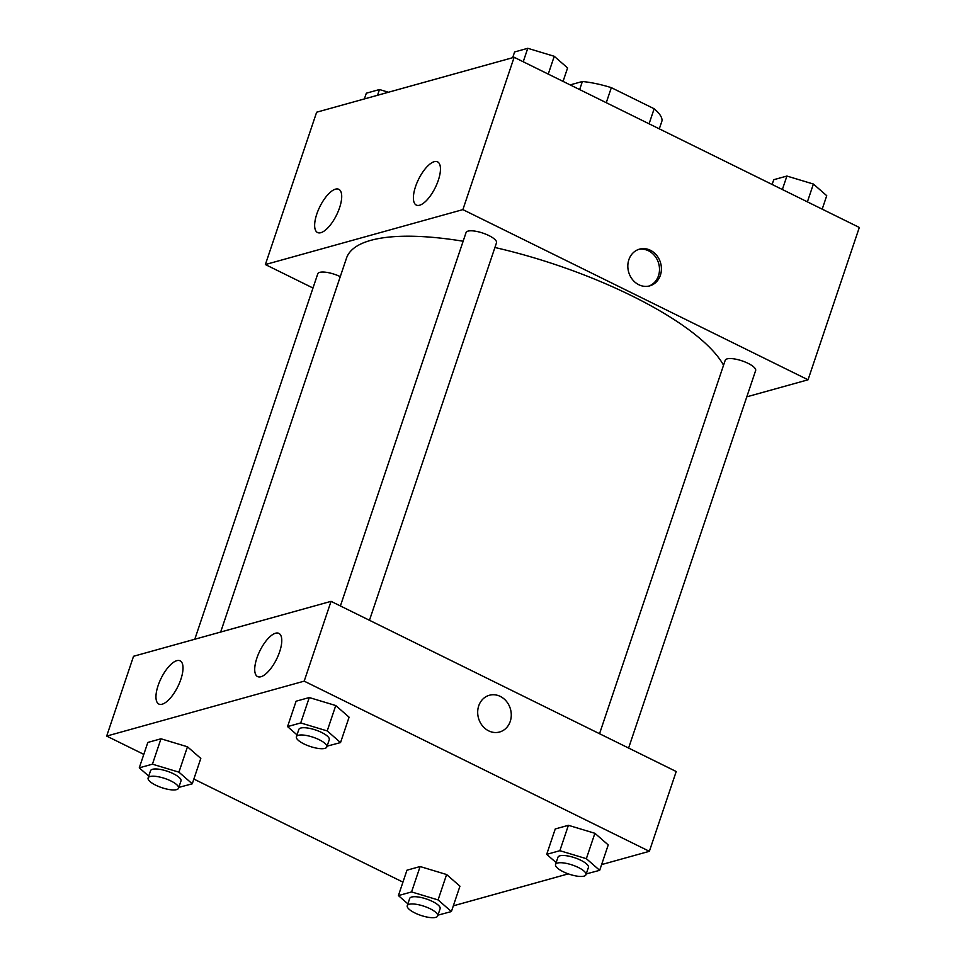 <?xml version="1.0" encoding="UTF-8"?>
<svg xmlns="http://www.w3.org/2000/svg" width="966" height="966" viewBox="0 0 966 966"><rect width="100%" height="100%" fill="white"/><g stroke="black" fill="none" stroke-linecap="round" stroke-linejoin="round"><path stroke-width="1.45" d="M570.157 84.899L582.377 81.506A54.688 16.494 -161.4 0 1 611.333 87.652L654.151 108.76A54.688 16.494 -161.4 0 1 662.024 120.774L659.307 128.852M579.648 89.584L582.377 81.506M649.08 123.805L654.151 108.76M606.262 102.698L611.333 87.652M312.984 288.025L265.372 264.551L316.643 112.213L514.141 57.284L859.317 227.457L808.047 379.795L746.803 396.821M628.854 259.733A19.066 16.603 -105.5 0 1 639.504 249.143A19.066 16.603 -105.5 0 1 660.623 263.054A19.066 16.603 -105.5 0 1 649.72 285.876A19.066 16.603 -105.5 0 1 632.488 279.572A19.066 16.603 -105.5 0 1 628.854 259.733M265.372 264.551L462.883 209.622L514.141 57.284M462.883 209.622L808.047 379.795M648.754 286.105A19.066 16.603 74.5 0 0 658.703 263.585A19.066 16.603 74.5 0 0 638.562 249.433M320.845 232.685A24.09 9.334 116.2 0 1 317.524 232.528A24.09 9.334 116.2 0 1 319.806 206.796A24.09 9.334 116.2 0 1 338.825 189.324A24.09 9.334 116.2 0 1 338.197 211.409A24.09 9.334 116.2 0 1 320.845 232.685M419.606 205.227A24.09 9.334 116.2 0 1 416.274 205.058A24.09 9.334 116.2 0 1 418.556 179.326A24.09 9.334 116.2 0 1 437.574 161.853A24.09 9.334 116.2 0 1 436.946 183.938A24.09 9.334 116.2 0 1 419.606 205.227M628.6 748.046L755.641 370.546A16.06 4.842 -161.4 0 0 741.96 360.837A16.06 4.842 -161.4 0 0 725.2 360.306L599.536 733.713M340.274 276.638A16.06 4.842 -161.4 0 0 317.778 273.789L194.794 639.25M369.459 620.293L496.5 242.792A16.06 4.842 -161.4 0 0 488.881 235.559A16.06 4.842 -161.4 0 0 466.059 232.552L340.394 605.96M723.546 365.245A200.699 60.544 -161.4 0 0 631.667 295.765A200.699 60.544 -161.4 0 0 494.918 247.501M463.137 241.234A200.699 60.544 -161.4 0 0 346.492 258.151L220.659 632.054M331.048 601.347L133.537 656.276L106.683 736.08L304.193 681.151L331.048 601.347L676.212 771.52L649.357 851.312L601.613 864.594M158.098 685.618A24.09 9.334 116.2 0 1 180.135 660.841A24.09 9.334 116.2 0 1 179.507 682.926A24.09 9.334 116.2 0 1 162.167 704.202A24.09 9.334 116.2 0 1 158.835 704.045A24.09 9.334 116.2 0 1 158.098 685.618M279.633 651.808A24.09 9.334 116.2 0 1 260.917 676.743A24.09 9.334 116.2 0 1 257.596 676.586A24.09 9.334 116.2 0 1 259.878 650.855A24.09 9.334 116.2 0 1 278.896 633.382A24.09 9.334 116.2 0 1 279.633 651.808M568.406 825.302L555.245 828.961L568.406 825.302L594.899 833.296L568.406 825.302L559.857 850.696L586.35 858.677L599.681 870.33L586.241 873.904M608.23 844.936L594.899 833.296L608.23 844.936L599.681 870.33M420.113 866.538L406.964 870.197L420.113 866.538L446.606 874.532L420.113 866.538L411.576 891.932L438.069 899.926L451.4 911.566L437.96 915.14M459.949 886.172L446.606 874.532L459.949 886.172L451.4 911.566M160.972 738.785L147.822 742.443L160.972 738.785L187.464 746.778L160.972 738.785L152.435 764.178L178.927 772.16L192.258 783.812L178.819 787.387M200.807 758.419L187.464 746.778L200.807 758.419L192.258 783.812M304.193 681.151L649.357 851.312M402.943 882.127L193.864 779.055M143.801 754.374L106.683 736.08M568.274 873.868L453.332 905.83M335.757 705.542L309.265 697.549L296.103 701.207L309.265 697.549L335.757 705.542L349.088 717.183L335.757 705.542L327.208 730.924L340.539 742.576L327.1 746.15M488.675 730.864A19.066 16.603 -105.5 0 1 477.687 711.882A19.066 16.603 -105.5 0 1 489.376 695.266A19.066 16.603 -105.5 0 1 510.483 709.189A19.066 16.603 -105.5 0 1 499.591 731.999A19.066 16.603 -105.5 0 1 488.675 730.864M499.579 732.011A19.066 16.603 74.5 0 0 510.483 709.189A19.066 16.603 74.5 0 0 489.364 695.266M556.162 862.614L546.696 854.355L559.857 850.696M585.964 874.713L588.415 867.468A16.06 4.842 -161.4 0 0 580.783 860.235A16.06 4.842 -161.4 0 0 557.974 857.216L555.535 864.473A16.06 4.842 -161.4 0 0 569.203 874.182A16.06 4.842 -161.4 0 0 585.964 874.713A16.06 4.842 -161.4 0 0 578.344 867.48A16.06 4.842 -161.4 0 0 555.535 864.473M546.696 854.355L555.245 828.961M586.35 858.677L594.899 833.296M407.881 903.85L398.415 895.591L411.576 891.932M437.683 915.949L440.122 908.704A16.06 4.842 -161.4 0 0 432.502 901.471A16.06 4.842 -161.4 0 0 409.693 898.452L407.254 905.71A16.06 4.842 -161.4 0 0 420.922 915.418A16.06 4.842 -161.4 0 0 437.683 915.949A16.06 4.842 -161.4 0 0 430.063 908.716A16.06 4.842 -161.4 0 0 407.254 905.71M398.415 895.591L406.964 870.197M438.069 899.926L446.606 874.532M297.021 734.86L287.554 726.601L300.716 722.942L327.208 730.924M326.822 746.96L329.261 739.715A16.06 4.842 -161.4 0 0 321.642 732.47A16.06 4.842 -161.4 0 0 298.832 729.463L296.393 736.72A16.06 4.842 -161.4 0 0 310.062 746.428A16.06 4.842 -161.4 0 0 326.822 746.96A16.06 4.842 -161.4 0 0 319.203 739.727A16.06 4.842 -161.4 0 0 296.393 736.72M287.554 726.601L296.103 701.207M300.716 722.942L309.265 697.549M340.539 742.576L349.088 717.183M148.728 776.096L139.273 767.837L152.435 764.178M178.541 788.196L180.98 780.951A16.06 4.842 -161.4 0 0 173.361 773.718A16.06 4.842 -161.4 0 0 150.551 770.699L148.112 777.956A16.06 4.842 -161.4 0 0 161.781 787.664A16.06 4.842 -161.4 0 0 178.541 788.196A16.06 4.842 -161.4 0 0 170.922 780.963A16.06 4.842 -161.4 0 0 148.112 777.956M139.273 767.837L147.822 742.443M178.927 772.16L187.464 746.778M772.136 184.47L773.742 179.712L786.904 176.054L813.396 184.047L826.727 195.687L822.199 209.151M782.363 189.517L786.904 176.054M807.395 201.858L813.396 184.047M512.668 57.694L514.6 51.959L527.762 48.3L554.255 56.294L567.585 67.934L563.057 81.398M523.222 61.764L527.762 48.3M548.253 74.104L554.255 56.294M364.387 98.93L366.319 93.195L379.469 89.536L388.453 92.241M377.537 95.272L379.469 89.536"/></g></svg>
